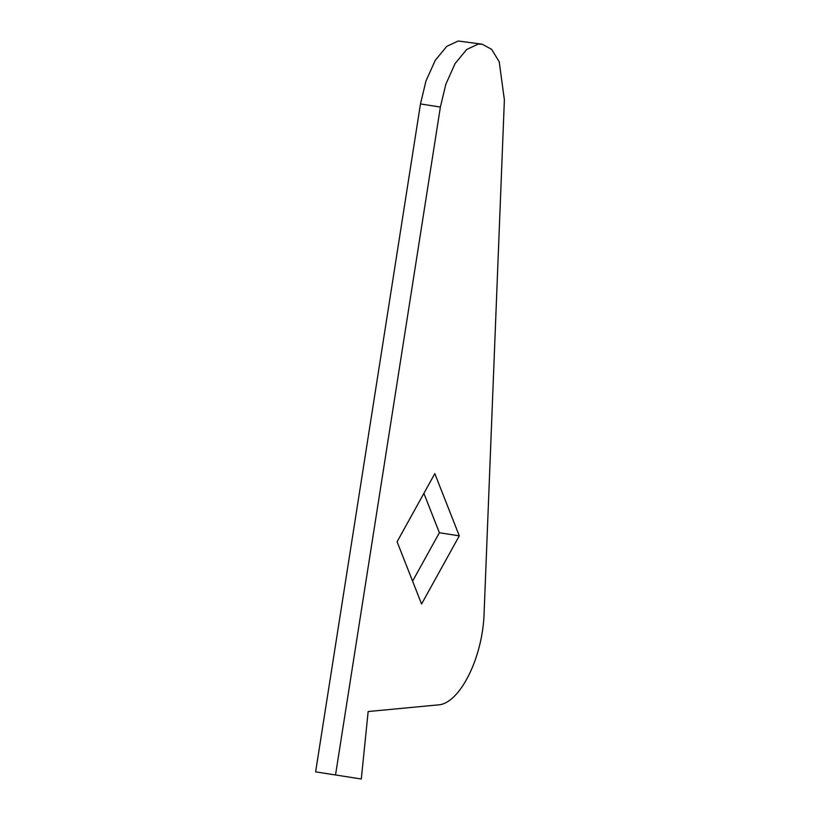 <?xml version="1.0" encoding="UTF-8"?>
<svg xmlns="http://www.w3.org/2000/svg" width="820" height="820" viewBox="0 0 820 820"><rect width="100%" height="100%" fill="white"/><g stroke="black" fill="none" stroke-linecap="round" stroke-linejoin="round"><path stroke-width="1.23" d="M335.523 774.972L440.381 107.061L445.844 84.224L455.12 63.509L466.693 49.477L478.152 44.126L482.18 44.208L491.621 49.343L499.216 61.766L504.382 99.794L484.097 613.227C482.795 657.958 459.456 704.267 437.88 704.923L368.159 711.534L361.302 779L315.618 771.845L420.476 103.935L425.939 81.088L435.215 60.383L446.787 46.35L458.247 41L482.18 44.208M459.292 535.86L421.572 604.012L397.095 541.764L434.815 473.622L459.292 535.86L439.387 532.733L412.583 581.154M423.899 493.353L439.387 532.733M420.476 103.935L440.381 107.061"/></g></svg>
